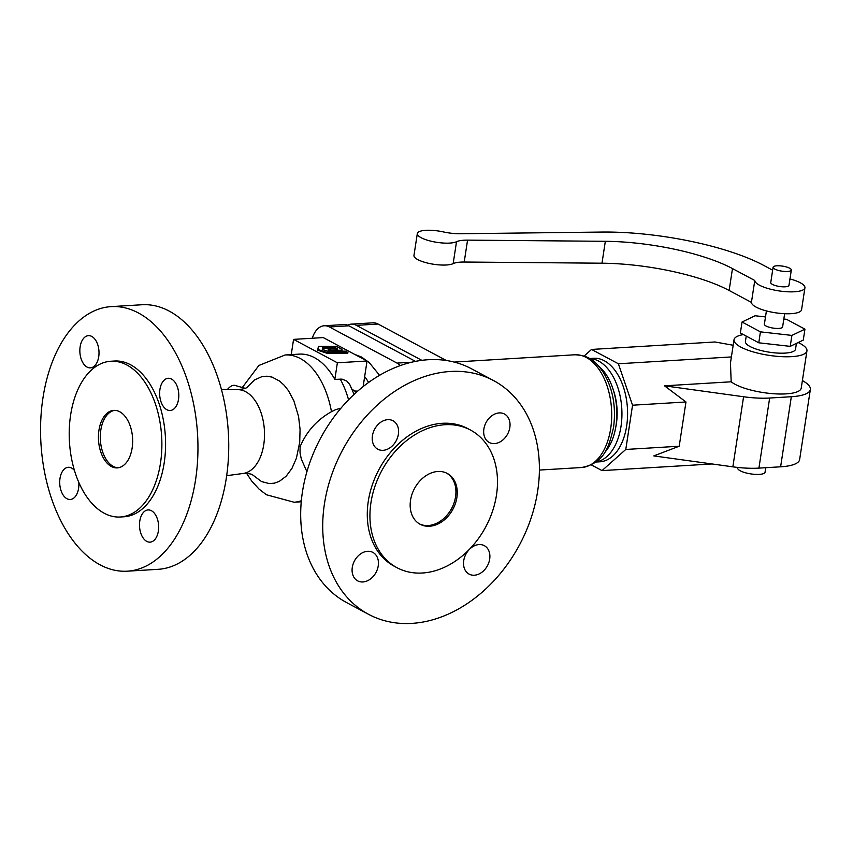 <?xml version="1.0" encoding="UTF-8"?>
<svg xmlns="http://www.w3.org/2000/svg" width="853" height="853" viewBox="0 0 853 853"><rect width="100%" height="100%" fill="white"/><g stroke="black" fill="none" stroke-linecap="round" stroke-linejoin="round"><path stroke-width="1.28" d="M337.17 349.591L337.276 348.749L335.506 347.704L325.889 347.704L323.308 346.318L336.338 346.318L341.349 349.026L342.17 349.869L341.499 350.21L330.868 350.359L330.751 351.116M325.889 347.704L325.771 348.493L325.174 348.173M335.506 347.704L335.378 348.493L325.771 348.493M336.274 348.973L335.378 348.493M336.37 348.973L336.487 348.227C337.585 348.888 336.946 349.144 334.579 348.994L328.298 348.994L328.181 349.783L330.676 351.116M330.868 350.359L328.298 348.994M333.001 351.148L332.233 351.148M339.835 351.127L341.989 350.775L342.17 349.869M333.011 351.116L337.884 352.492L344.463 352.502L343.141 351.788L347.779 353.291L347.907 352.502L345.358 351.137L332.969 351.361M346.222 352.502L347.907 352.502M336.956 353.057L344.345 353.291L344.463 352.502M337.884 352.492L337.756 353.281M344.399 352.897L346.094 353.291M322.658 346.329L318.446 346.329L317.657 350.21L327.104 353.291L336.914 353.302L337.042 352.502L332.094 351.116L327.52 351.127L322.295 349.421L322.669 347.715L322.551 348.504L325.121 348.504L325.238 347.715L322.658 346.329M317.774 349.421L327.221 352.502L327.104 353.291M327.221 352.502L337.042 352.502M322.349 349.431L322.551 348.504M322.669 347.715L325.238 347.715M400.345 365.585A25.355 15.013 -93.5 0 0 397.04 363.101L329.461 326.976A25.355 15.013 -93.5 0 0 324.236 325.761A25.355 15.013 -93.5 0 0 312.305 338.246M252.488 474.801L261.551 481.572L269.239 483.576L274.357 483.171L279.315 481.38L286.171 476.209L291.982 468.329L296.407 458.221L299.712 442.27L300.064 429.379L298.561 416.509L293.827 400.697L288.495 390.738L284.262 385.332L279.613 381.099L272.128 377.133L266.989 376.194L261.871 376.663L254.546 379.926L247.199 387.198M368.592 614.331L346.553 602.549A132.535 100.366 -61.9 0 1 302.41 492.106A132.535 100.366 -61.9 0 1 471.496 368.784L493.535 380.555A132.535 100.366 -61.9 0 1 537.678 490.997A132.535 100.366 -61.9 0 1 368.592 614.331A132.535 100.366 -61.9 0 1 324.439 503.888A132.535 100.366 -61.9 0 1 493.535 380.555M114.739 410.346A28.81 17.06 -93.5 0 0 100.803 430.136A28.81 17.06 -93.5 0 0 118.204 467.785M132.14 447.996A28.81 17.06 -93.5 0 0 113.812 410.368A28.81 17.06 -93.5 0 0 98.948 430.253A28.81 17.06 -93.5 0 0 117.287 467.881A28.81 17.06 -93.5 0 0 132.14 447.996M120.252 517.003L123.962 516.779A78.018 46.19 -93.5 0 0 164.192 462.912A78.018 46.19 -93.5 0 0 114.547 361.022L110.837 361.245A78.018 46.19 -93.5 0 0 70.607 415.102A78.018 46.19 -93.5 0 0 120.252 517.003A78.018 46.19 -93.5 0 0 160.481 463.136A78.018 46.19 -93.5 0 0 110.837 361.245M195.582 479.695A132.535 78.465 -93.5 0 0 111.253 306.611A132.535 78.465 -93.5 0 0 42.927 398.106A132.535 78.465 -93.5 0 0 127.257 571.19A132.535 78.465 -93.5 0 0 195.582 479.695M127.257 571.19L158.029 569.324A132.535 78.465 -93.5 0 0 226.365 477.829A132.535 78.465 -93.5 0 0 142.035 304.745L111.253 306.611M306.909 471.72L301.322 459.074L300.032 452.943L300.075 446.759C306.547 431.479 317.017 419.783 331.476 411.69L335.858 409.536L340.859 408.32M354.102 394.406L349.719 384.426L346.819 381.078L342.01 379.116L334.845 379.404A73.753 43.663 -93.5 0 0 299.296 354.123L285.137 354.976L258.896 365.457L242.38 387.422M370.948 502.652A78.018 59.092 -61.9 0 1 470.493 430.051A78.018 59.092 -61.9 0 1 496.478 495.071A78.018 59.092 -61.9 0 1 396.933 567.671A78.018 59.092 -61.9 0 1 370.948 502.652M396.933 567.671L394.278 566.253A78.018 59.092 -61.9 0 1 368.293 501.233A78.018 59.092 -61.9 0 1 467.839 428.632L470.493 430.051M446.62 473.116A28.81 21.815 -61.9 0 1 455.566 496.755A28.81 21.815 -61.9 0 1 419.473 523.902M456.888 497.459A28.81 21.815 -61.9 0 1 420.134 524.275A28.81 21.815 -61.9 0 1 410.538 500.263A28.81 21.815 -61.9 0 1 447.292 473.447A28.81 21.815 -61.9 0 1 456.888 497.459M357.716 391.132L354.475 390.994L351.937 389.032M158.37 531.003A16.132 9.554 86.5 0 1 150.053 542.145A16.132 9.554 86.5 0 1 139.785 521.076A16.132 9.554 86.5 0 1 148.102 509.934A16.132 9.554 86.5 0 1 158.37 531.003M159.927 389.437A16.132 9.554 86.5 0 1 168.244 378.295A16.132 9.554 86.5 0 1 178.512 399.364A16.132 9.554 86.5 0 1 170.195 410.506A16.132 9.554 86.5 0 1 159.927 389.437M80.139 346.787A16.132 9.554 86.5 0 1 88.456 335.655A16.132 9.554 86.5 0 1 98.724 356.725A16.132 9.554 86.5 0 1 90.407 367.867A16.132 9.554 86.5 0 1 80.139 346.787M78.796 482.425A16.132 9.554 86.5 0 1 78.583 488.364A16.132 9.554 86.5 0 1 70.266 499.495A16.132 9.554 86.5 0 1 59.998 478.426A16.132 9.554 86.5 0 1 68.315 467.284A16.132 9.554 86.5 0 1 74.403 470.366M474.364 575.221A16.132 12.219 -61.9 0 1 469.107 574.122A16.132 12.219 -61.9 0 1 464.544 557.34A16.132 12.219 -61.9 0 1 479.055 544.566A16.132 12.219 -61.9 0 1 484.312 545.664A16.132 12.219 -61.9 0 1 488.876 562.436A16.132 12.219 -61.9 0 1 474.364 575.221M367.611 551.294A16.132 12.219 -61.9 0 1 372.868 552.403A16.132 12.219 -61.9 0 1 377.431 569.175A16.132 12.219 -61.9 0 1 362.92 581.959A16.132 12.219 -61.9 0 1 357.663 580.861A16.132 12.219 -61.9 0 1 353.099 564.078A16.132 12.219 -61.9 0 1 367.611 551.294M383.061 450.32A16.132 12.219 -61.9 0 1 377.804 449.222A16.132 12.219 -61.9 0 1 373.241 432.45A16.132 12.219 -61.9 0 1 387.752 419.665A16.132 12.219 -61.9 0 1 393.009 420.764A16.132 12.219 -61.9 0 1 397.573 437.546A16.132 12.219 -61.9 0 1 383.061 450.32M494.505 443.592A16.132 12.219 -61.9 0 1 489.249 442.483A16.132 12.219 -61.9 0 1 484.685 425.711A16.132 12.219 -61.9 0 1 499.197 412.927A16.132 12.219 -61.9 0 1 504.464 414.025A16.132 12.219 -61.9 0 1 509.017 430.808A16.132 12.219 -61.9 0 1 494.505 443.592M227.367 389.512A28.81 10.364 -75 0 1 234.98 385.439L245.184 388.307M324.236 325.761L343.706 324.588A25.355 15.013 86.5 0 1 348.92 325.803L415.507 361.384M323.244 337.585L293.571 339.377L337.383 362.792L367.046 361L323.244 337.585M337.383 362.792L334.845 379.404M293.571 339.377L291.246 354.603M367.046 361L363.133 386.622M421.862 360.35L356.383 325.356A25.355 15.013 -93.5 0 0 351.169 324.14A25.355 15.013 -93.5 0 0 347.491 325.164M351.169 324.14L372.878 322.829A25.355 15.013 86.5 0 1 378.092 324.044L445.671 360.158A25.355 15.013 86.5 0 1 446.247 360.488M598.923 366.395A49.559 29.333 86.5 0 1 615.983 425.85A49.559 29.333 86.5 0 1 604.169 453.082M613.51 390.535A43.791 25.931 86.5 0 1 616.367 423.845A43.791 25.931 86.5 0 1 615.738 427.364M589.722 358.58A51.862 30.697 86.5 0 1 621.016 426.329A51.862 30.697 86.5 0 1 595.98 461.953M589.604 358.505L593.656 358.26A51.862 30.697 86.5 0 1 626.656 425.988A51.862 30.697 86.5 0 1 599.915 461.793L595.863 462.038M591.3 464.874L602.026 470.611L625.782 449.456L632.553 405.207L618.372 363.773L591.545 349.442L584.145 356.032M712.074 463.957L602.026 470.611M679.201 446.226L685.972 401.976L664.508 385.823L743.581 396.752L732.855 466.836L653.782 455.907L679.201 446.226L625.782 449.456M664.508 385.823L731.181 381.792L730.456 363.047L734.028 339.718A36.882 10.161 8.7 0 0 740.809 347.086A36.882 10.161 8.7 0 0 780.9 356.607A36.882 10.161 8.7 0 0 806.938 350.871A36.882 10.161 8.7 0 0 800.146 343.503A36.882 10.161 8.7 0 0 798.205 342.533M731.181 381.792A36.882 10.161 8.7 0 0 735.115 384.319A36.882 10.161 8.7 0 0 775.206 393.841A36.882 10.161 8.7 0 0 801.234 388.104L806.938 350.871M743.411 334.589A36.882 10.161 8.7 0 0 734.028 339.718M746.236 336.093L745.415 341.456A25.355 6.984 8.7 0 0 750.086 346.531A25.355 6.984 8.7 0 0 777.637 353.078A25.355 6.984 8.7 0 0 795.54 349.133L796.425 343.386M765.493 316.932L755.097 315.749L742.046 322.007L740.372 332.958L758.765 342.799L790.219 346.361L803.27 340.102L804.944 329.151L786.551 319.321L783.832 319.011M742.046 322.007L760.439 331.849L791.893 335.41L790.219 346.361M760.439 331.849L758.765 342.799M791.893 335.41L804.944 329.151M766.41 310.908L764.384 324.193A9.223 2.538 8.7 0 0 766.079 326.027A9.223 2.538 8.7 0 0 776.102 328.416A9.223 2.538 8.7 0 0 782.606 326.976L784.643 313.701M417.32 233.562L413.961 255.463A20.749 5.715 8.7 0 0 429.709 263.556A20.749 5.715 8.7 0 0 453.156 263.63A23.052 6.355 -171.3 0 1 464.213 262.031L601.983 263.204A103.725 28.586 -171.3 0 1 729.134 290.478L751.429 302.389A25.355 6.984 8.7 0 0 776.091 312.88A25.355 6.984 8.7 0 0 801.575 309.703L804.923 287.802A25.355 6.984 -171.3 0 1 779.45 290.969A25.355 6.984 -171.3 0 1 754.777 280.488L732.482 268.578A103.725 28.586 8.7 0 0 605.331 241.303L467.561 240.13A23.052 6.355 8.7 0 0 456.515 241.73A20.749 5.715 -171.3 0 1 433.057 241.644A20.749 5.715 -171.3 0 1 417.32 233.562A20.749 5.715 -171.3 0 1 443.272 231.899A23.052 6.355 8.7 0 0 460.215 233.743L601.791 232.059A126.766 34.941 -171.3 0 1 763.659 265.379L772.647 270.188M789.963 278.931A25.355 6.984 -171.3 0 1 804.923 287.802M773.095 267.245L770.749 282.578A9.223 2.538 8.7 0 0 772.445 284.422A9.223 2.538 8.7 0 0 782.468 286.8A9.223 2.538 8.7 0 0 788.972 285.36L791.328 270.038A9.223 2.538 8.7 0 0 789.622 268.194A9.223 2.538 8.7 0 0 779.599 265.805A9.223 2.538 8.7 0 0 773.095 267.245A9.223 2.538 8.7 0 0 774.791 269.09A9.223 2.538 8.7 0 0 784.813 271.467A9.223 2.538 8.7 0 0 791.328 270.038M751.429 302.389L754.777 280.488M591.545 349.442L715.017 341.978L733.175 345.262M731.394 356.938L618.372 363.773M685.972 401.976L632.553 405.207M732.855 466.836A46.094 12.71 8.7 0 0 758.925 468.116L780.612 466.804A46.094 12.71 8.7 0 0 799.624 459.586L810.35 389.501A46.094 12.71 8.7 0 0 802.385 380.566M737.802 467.433L737.706 468.041A13.829 3.817 8.7 0 0 740.255 470.803A13.829 3.817 8.7 0 0 755.289 474.375A13.829 3.817 8.7 0 0 765.045 472.221L765.738 467.7M743.581 396.752A46.094 12.71 8.7 0 0 769.651 398.031L791.328 396.72A46.094 12.71 8.7 0 0 810.35 389.501M338.364 350.359L338.246 351.127M379.564 375.331L369.253 362.589L361.416 356.991L354.496 354.294M252.851 475.025C252.307 474.193 249.534 473.628 244.534 473.33L243.19 473.458A42.021 24.876 -93.5 0 0 263.769 444.552A42.021 24.876 -93.5 0 0 238.126 389.661C243.745 388.989 246.88 388.083 247.53 386.942M331.476 411.69A73.753 43.663 -93.5 0 0 285.137 354.976M348.568 399.812A73.753 43.663 -93.5 0 0 340.208 379.073M368.635 382.453A62.237 36.839 -93.5 0 0 364.647 376.663M356.639 392.092A62.237 36.839 -93.5 0 0 356.255 391.228M246.581 473.319L251.635 480.943L259.045 489.089L266.36 494.74L294.04 502.225A73.753 43.663 -93.5 0 0 301.333 500.722M411.69 362.216L397.04 363.101M348.92 325.803L329.461 326.976M444.434 360.233L445.671 360.158M356.383 325.356L378.092 324.044M454.159 362.077L574.762 354.784A56.469 33.427 86.5 0 1 610.695 428.537A56.469 33.427 86.5 0 1 581.575 467.519L539.395 470.067M729.134 290.478L732.482 268.578M601.983 263.204L605.331 241.303M464.213 262.031L467.561 240.13M453.156 263.63L456.515 241.73M791.328 396.72L780.612 466.804M769.651 398.031L758.925 468.116M238.126 389.661L221.46 389.437M581.575 467.519C604.5 463.115 608.871 447.185 613.542 427.449C616.292 406.454 612.763 387.88 602.954 371.748C596.215 362.77 590.756 355.381 574.762 354.784M243.19 473.458L226.685 475.686M294.04 502.225L301.237 501.788"/></g></svg>

